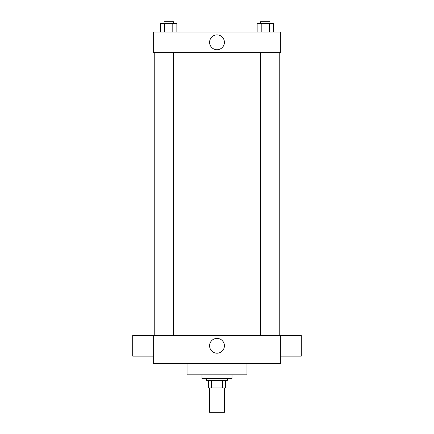 <?xml version="1.0" encoding="UTF-8"?>
<svg xmlns="http://www.w3.org/2000/svg" width="434" height="434" viewBox="0 0 434 434"><rect width="100%" height="100%" fill="white"/><g stroke="black" fill="none" stroke-linecap="round" stroke-linejoin="round"><path stroke-width="0.65" d="M209.508 387.947L209.508 412.3L224.492 412.3L224.492 387.947M222.496 380.45L222.496 387.947L208.57 387.947L208.57 380.45M222.496 387.947L225.43 387.947L225.43 380.45L225.43 387.947M227.302 378.578L227.302 380.45L206.698 380.45L206.698 378.578M211.504 380.45L211.504 387.947M202.011 374.835L202.011 378.578L231.989 378.578L231.989 374.835M187.027 363.594L187.027 374.835L246.973 374.835L246.973 363.594M280.695 363.594L153.305 363.594L153.305 335.493L280.695 335.493L280.695 363.594M209.589 345.795A7.411 7.411 0 0 1 220.705 339.377A7.411 7.411 0 0 1 220.705 352.213A7.411 7.411 0 0 1 209.589 345.795M280.695 335.52L301.304 335.52L301.304 356.13L280.695 356.13M153.305 356.13L132.695 356.13L132.695 335.52L153.305 335.52M280.695 52.612L153.305 52.612L153.305 32.002L280.695 32.002L280.695 52.612M224.411 42.31A7.411 7.411 0 0 1 213.295 48.727A7.411 7.411 0 0 1 213.295 35.892A7.411 7.411 0 0 1 224.411 42.31M273.371 32.002L273.371 23.572L257.145 23.572L257.145 32.002M269.313 23.572L269.313 32.002M261.203 23.572L261.203 32.002M260.574 23.572L260.574 21.7L269.943 21.7L269.943 23.572M176.855 32.002L176.855 23.572L160.629 23.572L160.629 32.002M172.797 23.572L172.797 32.002M164.687 23.572L164.687 32.002M164.057 23.572L164.057 21.7L173.426 21.7L173.426 23.572M154.244 52.612L154.244 335.493M279.756 52.612L279.756 335.493M269.943 335.493L269.943 52.612M260.574 335.493L260.574 52.612M164.057 52.612L164.057 335.493M173.426 52.612L173.426 335.493"/></g></svg>
